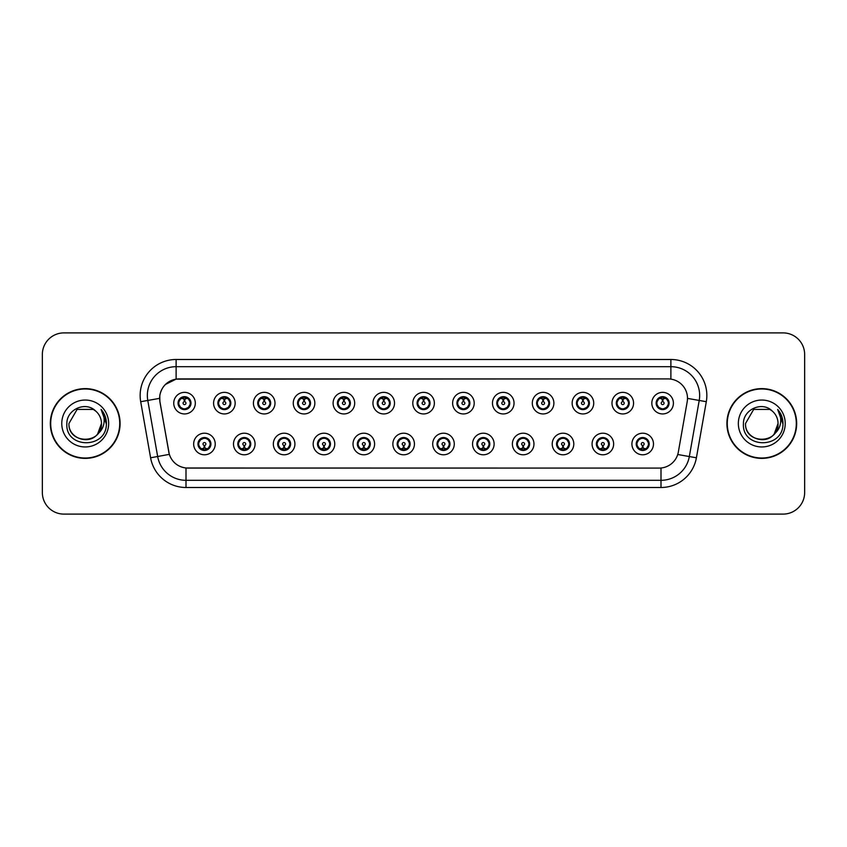 <?xml version="1.0" encoding="UTF-8"?>
<svg xmlns="http://www.w3.org/2000/svg" width="847" height="847" viewBox="0 0 847 847"><rect width="100%" height="100%" fill="white"/><g stroke="black" fill="none" stroke-linecap="round" stroke-linejoin="round"><path stroke-width="1.27" d="M178.05 403.151A6.469 6.469 0 0 0 184.53 409.62A6.469 6.469 0 0 0 190.999 403.151A6.469 6.469 0 0 0 184.53 396.671A6.469 6.469 0 0 0 178.05 403.151L180.57 407.322A5.749 5.749 0 0 1 180.57 398.969L178.114 403.161M217.891 403.151A6.469 6.469 0 0 0 224.37 409.62A6.469 6.469 0 0 0 230.839 403.151A6.469 6.469 0 0 0 224.37 396.671A6.469 6.469 0 0 0 217.891 403.151L220.411 407.322A5.749 5.749 0 0 1 220.411 398.969L217.954 403.161M257.732 403.151A6.469 6.469 0 0 0 264.211 409.62A6.469 6.469 0 0 0 270.68 403.151A6.469 6.469 0 0 0 264.211 396.671A6.469 6.469 0 0 0 257.732 403.151L260.251 407.322A5.749 5.749 0 0 1 260.251 398.969L257.795 403.161M297.572 403.151A6.469 6.469 0 0 0 304.052 409.62A6.469 6.469 0 0 0 310.521 403.151A6.469 6.469 0 0 0 304.052 396.671A6.469 6.469 0 0 0 297.572 403.151L300.092 407.322A5.749 5.749 0 0 1 300.092 398.969L297.636 403.161M337.413 403.151A6.469 6.469 0 0 0 343.893 409.62A6.469 6.469 0 0 0 350.362 403.151A6.469 6.469 0 0 0 343.893 396.671A6.469 6.469 0 0 0 337.413 403.151L339.933 407.322A5.749 5.749 0 0 1 339.933 398.969L337.477 403.161M377.254 403.151A6.469 6.469 0 0 0 383.733 409.62A6.469 6.469 0 0 0 390.202 403.151A6.469 6.469 0 0 0 383.733 396.671A6.469 6.469 0 0 0 377.254 403.151L379.774 407.322A5.749 5.749 0 0 1 379.774 398.969L377.317 403.161M417.095 403.151A6.469 6.469 0 0 0 423.574 409.62A6.469 6.469 0 0 0 430.043 403.151A6.469 6.469 0 0 0 423.574 396.671A6.469 6.469 0 0 0 417.095 403.151L419.614 407.322A5.749 5.749 0 0 1 419.614 398.969L417.158 403.161M456.935 403.151A6.469 6.469 0 0 0 463.415 409.62A6.469 6.469 0 0 0 469.884 403.151A6.469 6.469 0 0 0 463.415 396.671A6.469 6.469 0 0 0 456.935 403.151L459.455 407.322A5.749 5.749 0 0 1 459.455 398.969L456.999 403.161M496.787 403.151A6.469 6.469 0 0 0 503.256 409.62A6.469 6.469 0 0 0 509.725 403.151A6.469 6.469 0 0 0 503.256 396.671A6.469 6.469 0 0 0 496.787 403.151L499.296 407.322A5.749 5.749 0 0 1 499.307 398.969L496.84 403.161M536.627 403.151A6.469 6.469 0 0 0 543.096 409.62A6.469 6.469 0 0 0 549.565 403.151A6.469 6.469 0 0 0 543.096 396.671A6.469 6.469 0 0 0 536.627 403.151L539.137 407.322A5.749 5.749 0 0 1 539.147 398.969A5.749 5.749 0 0 0 537.337 403.151M576.468 403.151A6.469 6.469 0 0 0 582.937 409.62A6.469 6.469 0 0 0 589.406 403.151A6.469 6.469 0 0 0 582.937 396.671A6.469 6.469 0 0 0 576.468 403.151L578.977 407.322A5.749 5.749 0 0 1 578.988 398.969L576.521 403.161M616.309 403.151A6.469 6.469 0 0 0 622.778 409.62A6.469 6.469 0 0 0 629.247 403.151A6.469 6.469 0 0 0 622.778 396.671A6.469 6.469 0 0 0 616.309 403.151L618.818 407.322A5.749 5.749 0 0 1 618.829 398.969L616.362 403.161M656.15 403.151A6.469 6.469 0 0 0 662.619 409.62A6.469 6.469 0 0 0 669.088 403.151A6.469 6.469 0 0 0 662.619 396.671A6.469 6.469 0 0 0 656.15 403.151L658.659 407.322A5.749 5.749 0 0 1 658.67 398.969L656.203 403.161M197.976 443.997A6.469 6.469 0 0 0 204.445 450.466A6.469 6.469 0 0 0 210.924 443.997A6.469 6.469 0 0 0 204.445 437.528A6.469 6.469 0 0 0 197.976 443.997L200.485 448.169A5.749 5.749 0 0 1 200.485 439.826L198.029 443.997M237.816 443.997A6.469 6.469 0 0 0 244.285 450.466A6.469 6.469 0 0 0 250.765 443.997A6.469 6.469 0 0 0 244.285 437.528A6.469 6.469 0 0 0 237.816 443.997L240.326 448.169A5.749 5.749 0 0 1 240.326 439.826L237.88 443.997M277.657 443.997A6.469 6.469 0 0 0 284.126 450.466A6.469 6.469 0 0 0 290.606 443.997A6.469 6.469 0 0 0 284.126 437.528A6.469 6.469 0 0 0 277.657 443.997L280.166 448.169A5.749 5.749 0 0 1 280.166 439.826L277.721 443.997M317.498 443.997A6.469 6.469 0 0 0 323.967 450.466A6.469 6.469 0 0 0 330.446 443.997A6.469 6.469 0 0 0 323.967 437.528A6.469 6.469 0 0 0 317.498 443.997L320.007 448.169A5.749 5.749 0 0 1 320.007 439.826L317.561 443.997M357.339 443.997A6.469 6.469 0 0 0 363.808 450.466A6.469 6.469 0 0 0 370.287 443.997A6.469 6.469 0 0 0 363.808 437.528A6.469 6.469 0 0 0 357.339 443.997L359.848 448.169A5.749 5.749 0 0 1 359.848 439.826L357.402 443.997M397.179 443.997A6.469 6.469 0 0 0 403.648 450.466A6.469 6.469 0 0 0 410.128 443.997A6.469 6.469 0 0 0 403.648 437.528A6.469 6.469 0 0 0 397.179 443.997L399.689 448.169A5.749 5.749 0 0 1 399.689 439.826L397.243 443.997M437.02 443.997A6.469 6.469 0 0 0 443.489 450.466A6.469 6.469 0 0 0 449.969 443.997A6.469 6.469 0 0 0 443.489 437.528A6.469 6.469 0 0 0 437.02 443.997L439.529 448.169A5.749 5.749 0 0 1 439.529 439.826L437.084 443.997M476.861 443.997A6.469 6.469 0 0 0 483.33 450.466A6.469 6.469 0 0 0 489.81 443.997A6.469 6.469 0 0 0 483.33 437.528A6.469 6.469 0 0 0 476.861 443.997L479.37 448.169A5.749 5.749 0 0 1 479.37 439.826L476.925 443.997M516.702 443.997A6.469 6.469 0 0 0 523.171 450.466A6.469 6.469 0 0 0 529.65 443.997A6.469 6.469 0 0 0 523.171 437.528A6.469 6.469 0 0 0 516.702 443.997L519.211 448.169A5.749 5.749 0 0 1 519.211 439.826L516.765 443.997M556.543 443.997A6.469 6.469 0 0 0 563.011 450.466A6.469 6.469 0 0 0 569.491 443.997A6.469 6.469 0 0 0 563.011 437.528A6.469 6.469 0 0 0 556.543 443.997L559.052 448.169A5.749 5.749 0 0 1 559.052 439.826L556.606 443.997M596.383 443.997A6.469 6.469 0 0 0 602.852 450.466A6.469 6.469 0 0 0 609.332 443.997A6.469 6.469 0 0 0 602.852 437.528A6.469 6.469 0 0 0 596.383 443.997L598.893 448.169A5.749 5.749 0 0 1 598.893 439.826L596.447 443.997M636.224 443.997A6.469 6.469 0 0 0 642.693 450.466A6.469 6.469 0 0 0 649.173 443.997A6.469 6.469 0 0 0 642.693 437.528A6.469 6.469 0 0 0 636.224 443.997L638.733 448.169A5.749 5.749 0 0 1 638.733 439.826L636.288 443.997M159.935 401.7A19.417 19.417 0 0 1 179.056 378.916L668.082 378.916A19.417 19.417 0 0 1 687.203 401.7L678.331 452.044A19.417 19.417 0 0 1 659.21 468.084L187.939 468.084A19.417 19.417 0 0 1 168.818 452.044L159.935 401.7M195.318 403.151A10.789 10.789 0 0 1 184.53 413.939A10.789 10.789 0 0 1 173.741 403.151A10.789 10.789 0 0 1 184.53 392.362A10.789 10.789 0 0 1 195.318 403.151M673.407 403.151A10.789 10.789 0 0 1 662.619 413.939A10.789 10.789 0 0 1 651.83 403.151A10.789 10.789 0 0 1 662.619 392.362A10.789 10.789 0 0 1 673.407 403.151M633.567 403.151A10.789 10.789 0 0 1 622.778 413.939A10.789 10.789 0 0 1 611.989 403.151A10.789 10.789 0 0 1 622.778 392.362A10.789 10.789 0 0 1 633.567 403.151M593.726 403.151A10.789 10.789 0 0 1 582.937 413.939A10.789 10.789 0 0 1 572.149 403.151A10.789 10.789 0 0 1 582.937 392.362A10.789 10.789 0 0 1 593.726 403.151M553.885 403.151A10.789 10.789 0 0 1 543.096 413.939A10.789 10.789 0 0 1 532.308 403.151A10.789 10.789 0 0 1 543.096 392.362A10.789 10.789 0 0 1 553.885 403.151M514.044 403.151A10.789 10.789 0 0 1 503.256 413.939A10.789 10.789 0 0 1 492.467 403.151A10.789 10.789 0 0 1 503.256 392.362A10.789 10.789 0 0 1 514.044 403.151M474.204 403.151A10.789 10.789 0 0 1 463.415 413.939A10.789 10.789 0 0 1 452.626 403.151A10.789 10.789 0 0 1 463.415 392.362A10.789 10.789 0 0 1 474.204 403.151M434.363 403.151A10.789 10.789 0 0 1 423.574 413.939A10.789 10.789 0 0 1 412.785 403.151A10.789 10.789 0 0 1 423.574 392.362A10.789 10.789 0 0 1 434.363 403.151M394.522 403.151A10.789 10.789 0 0 1 383.733 413.939A10.789 10.789 0 0 1 372.945 403.151A10.789 10.789 0 0 1 383.733 392.362A10.789 10.789 0 0 1 394.522 403.151M354.681 403.151A10.789 10.789 0 0 1 343.893 413.939A10.789 10.789 0 0 1 333.104 403.151A10.789 10.789 0 0 1 343.893 392.362A10.789 10.789 0 0 1 354.681 403.151M314.84 403.151A10.789 10.789 0 0 1 304.052 413.939A10.789 10.789 0 0 1 293.263 403.151A10.789 10.789 0 0 1 304.052 392.362A10.789 10.789 0 0 1 314.84 403.151M275 403.151A10.789 10.789 0 0 1 264.211 413.939A10.789 10.789 0 0 1 253.422 403.151A10.789 10.789 0 0 1 264.211 392.362A10.789 10.789 0 0 1 275 403.151M235.159 403.151A10.789 10.789 0 0 1 224.37 413.939A10.789 10.789 0 0 1 213.582 403.151A10.789 10.789 0 0 1 224.37 392.362A10.789 10.789 0 0 1 235.159 403.151M215.233 443.997A10.789 10.789 0 0 1 204.445 454.786A10.789 10.789 0 0 1 193.656 443.997A10.789 10.789 0 0 1 204.445 433.209A10.789 10.789 0 0 1 215.233 443.997M653.482 443.997A10.789 10.789 0 0 1 642.693 454.786A10.789 10.789 0 0 1 631.915 443.997A10.789 10.789 0 0 1 642.693 433.209A10.789 10.789 0 0 1 653.482 443.997M613.641 443.997A10.789 10.789 0 0 1 602.852 454.786A10.789 10.789 0 0 1 592.074 443.997A10.789 10.789 0 0 1 602.852 433.209A10.789 10.789 0 0 1 613.641 443.997M573.8 443.997A10.789 10.789 0 0 1 563.011 454.786A10.789 10.789 0 0 1 552.223 443.997A10.789 10.789 0 0 1 563.011 433.209A10.789 10.789 0 0 1 573.8 443.997M533.959 443.997A10.789 10.789 0 0 1 523.171 454.786A10.789 10.789 0 0 1 512.382 443.997A10.789 10.789 0 0 1 523.171 433.209A10.789 10.789 0 0 1 533.959 443.997M494.119 443.997A10.789 10.789 0 0 1 483.33 454.786A10.789 10.789 0 0 1 472.541 443.997A10.789 10.789 0 0 1 483.33 433.209A10.789 10.789 0 0 1 494.119 443.997M454.278 443.997A10.789 10.789 0 0 1 443.489 454.786A10.789 10.789 0 0 1 432.701 443.997A10.789 10.789 0 0 1 443.489 433.209A10.789 10.789 0 0 1 454.278 443.997M414.437 443.997A10.789 10.789 0 0 1 403.648 454.786A10.789 10.789 0 0 1 392.86 443.997A10.789 10.789 0 0 1 403.648 433.209A10.789 10.789 0 0 1 414.437 443.997M374.596 443.997A10.789 10.789 0 0 1 363.808 454.786A10.789 10.789 0 0 1 353.019 443.997A10.789 10.789 0 0 1 363.808 433.209A10.789 10.789 0 0 1 374.596 443.997M334.756 443.997A10.789 10.789 0 0 1 323.967 454.786A10.789 10.789 0 0 1 313.178 443.997A10.789 10.789 0 0 1 323.967 433.209A10.789 10.789 0 0 1 334.756 443.997M294.915 443.997A10.789 10.789 0 0 1 284.126 454.786A10.789 10.789 0 0 1 273.337 443.997A10.789 10.789 0 0 1 284.126 433.209A10.789 10.789 0 0 1 294.915 443.997M255.074 443.997A10.789 10.789 0 0 1 244.285 454.786A10.789 10.789 0 0 1 233.497 443.997A10.789 10.789 0 0 1 244.285 433.209A10.789 10.789 0 0 1 255.074 443.997M50.333 423.5A34.875 34.875 0 0 0 85.208 458.375A34.875 34.875 0 0 0 120.094 423.5A34.875 34.875 0 0 0 85.208 388.625A34.875 34.875 0 0 0 50.333 423.5M726.906 423.5A34.875 34.875 0 0 0 761.792 458.375A34.875 34.875 0 0 0 796.667 423.5A34.875 34.875 0 0 0 761.792 388.625A34.875 34.875 0 0 0 726.906 423.5M659.135 468.084L186.001 467.999C177.754 466.824 172.195 462.324 169.336 454.49L159.871 401.7L159.787 395.454C161.65 386.454 167.092 381.012 176.112 379.128L668.008 378.916M165.366 384.496L176.112 379.128L176.112 366.687L670.888 366.687A28.766 28.766 0 0 1 699.22 400.451L689.331 456.544A28.766 28.766 0 0 1 660.999 480.313L186.001 480.313A28.766 28.766 0 0 1 157.669 456.544L147.78 400.451A28.766 28.766 0 0 1 176.112 366.687L176.112 359.499L670.888 359.499L670.888 379.117M187.865 468.084L186.001 467.999L186.001 487.501A35.955 35.955 0 0 1 150.597 457.793L140.697 401.7A35.955 35.955 0 0 1 176.112 359.499M150.597 457.793L169.305 454.363M168.86 452.647L168.744 452.044M159.575 398.365L147.78 400.451A28.766 28.766 0 0 1 147.346 395.454M804.65 354.459A21.577 21.577 0 0 0 783.073 332.892L63.927 332.892A21.577 21.577 0 0 0 42.35 354.459L42.35 492.541A21.577 21.577 0 0 0 63.927 514.108L783.073 514.108A21.577 21.577 0 0 0 804.65 492.541L804.65 354.459L804.65 492.541M42.35 354.459L42.35 492.541M783.073 332.892L63.927 332.892M63.927 514.108L783.073 514.108M183.863 398.757L184.466 401.711A1.44 1.44 180 0 0 183.09 403.183A1.44 1.44 180 0 0 184.53 404.591A1.44 1.44 180 0 0 185.959 403.183A1.44 1.44 180 0 0 184.593 401.711L185.186 398.757M187.653 398.323L184.71 398.979M184.339 398.979L181.396 398.323M185.991 397.582A5.749 5.749 0 0 1 186.033 397.592L186.329 396.936M185.641 409.525L185.334 408.847L188.489 407.322C190.85 404.538 190.85 401.764 188.489 398.979A5.749 5.749 0 0 1 188.489 407.322L190.935 403.151L188.489 398.979L185.144 397.423L185.451 396.745L185.133 397.423L185.641 396.777M184.773 397.402L186.922 397.921M182.126 397.921L184.254 396.862M185.334 408.847L185.451 409.556L185.334 408.847M186.933 408.37C185.122 408.963 183.513 408.963 182.126 408.37M183.418 409.525L183.915 408.868L182.719 409.366M183.418 396.777L183.714 397.455L180.57 398.979C178.198 401.753 178.198 404.538 180.57 407.322L183.016 408.699M183.714 397.455L183.598 396.745L183.714 397.455M205.112 448.391L204.508 445.427A1.44 1.44 -0 0 0 205.885 443.966A1.44 1.44 -0 0 0 204.445 442.558A1.44 1.44 -0 0 0 203.015 443.966A1.44 1.44 -0 0 0 204.381 445.427L203.788 448.391M201.321 448.825L204.265 448.158M204.625 448.158L207.568 448.825M202.984 449.556A5.749 5.749 0 0 1 202.931 449.545L202.634 450.212M205.556 450.371L205.26 449.693L208.404 448.169C210.776 445.395 210.776 442.61 208.404 439.826A5.749 5.749 0 0 1 208.404 448.179L210.861 443.987L208.404 439.826L205.959 438.45L206.255 437.783M204.201 449.746L202.052 449.228M206.848 449.228L204.72 450.276M203.333 450.371L203.841 449.715M203.333 437.624L203.64 438.301L200.485 439.826C198.124 442.6 198.124 445.384 200.485 448.169L203.831 449.715M203.831 438.28L203.524 437.592L203.841 438.27M202.041 438.767C203.852 438.185 205.461 438.185 206.848 438.767M205.556 437.624L205.059 438.28L205.376 437.592M205.959 438.45L205.059 438.28L205.366 437.592M205.366 450.403L205.26 449.693L205.376 450.403M223.703 398.757L224.307 401.711A1.44 1.44 180 0 0 222.93 403.183A1.44 1.44 180 0 0 224.37 404.591A1.44 1.44 180 0 0 225.8 403.183A1.44 1.44 180 0 0 224.434 401.711L225.027 398.757M227.494 398.323L224.55 398.979M224.18 398.979A4.171 4.171 0 0 1 224.19 398.979L221.236 398.323M225.831 397.582A5.749 5.749 0 0 1 225.874 397.592L226.17 396.936M225.482 409.525L225.175 408.847L228.33 407.322C230.691 404.538 230.691 401.764 228.33 398.979A5.749 5.749 0 0 1 228.33 407.322L230.776 403.151L228.33 398.979L224.984 397.423L225.291 396.745L224.974 397.423L225.482 396.777M224.614 397.402L226.763 397.921M221.967 397.921L224.095 396.862M225.175 408.847L225.291 409.556L225.175 408.847M226.774 408.37C224.963 408.963 223.354 408.963 221.967 408.37M223.259 409.525L223.756 408.868L222.56 409.366M223.259 396.777L223.555 397.455L220.411 398.979C218.039 401.753 218.039 404.538 220.411 407.322L222.856 408.699M223.555 397.455L223.439 396.745L223.555 397.455M263.544 398.757L264.148 401.711A1.44 1.44 180 0 0 262.771 403.183A1.44 1.44 180 0 0 264.211 404.591A1.44 1.44 180 0 0 265.64 403.183A1.44 1.44 180 0 0 264.275 401.711L264.867 398.757M267.334 398.323L264.402 398.842A4.32 4.32 0 0 0 264.391 398.842L264.391 398.979M264.031 398.979L261.077 398.323M265.672 397.582A5.749 5.749 0 0 1 265.714 397.592L266.011 396.936M265.323 409.525L265.016 408.847L268.171 407.322C270.532 404.538 270.532 401.764 268.171 398.979A5.749 5.749 0 0 1 268.171 407.322L270.617 403.151L268.171 398.979L264.825 397.423L265.132 396.745L264.815 397.423M264.455 397.402L266.604 397.921M261.808 397.921L263.936 396.862M265.323 396.777L264.825 397.423M264.825 408.868L265.132 409.556L264.815 408.868M266.614 408.37C264.804 408.963 263.195 408.963 261.808 408.37M263.099 409.525L263.597 408.868L263.279 409.556M263.099 396.777L263.396 397.455L260.251 398.979C257.88 401.753 257.88 404.538 260.251 407.322L263.597 408.868L263.29 409.556M263.29 396.745L263.396 397.455L263.279 396.745M303.385 398.757L303.988 401.711A1.44 1.44 180 0 0 302.612 403.183A1.44 1.44 180 0 0 304.052 404.591A1.44 1.44 180 0 0 305.481 403.183A1.44 1.44 180 0 0 304.115 401.711L304.708 398.757M307.175 398.323L304.232 398.979M303.872 398.979L300.918 398.323M305.513 397.582A5.749 5.749 0 0 1 305.555 397.592L305.852 396.936M305.164 409.525L304.856 408.847L308.012 407.322C310.373 404.538 310.373 401.764 308.012 398.979A5.749 5.749 0 0 1 308.012 407.322L310.457 403.151L308.012 398.979L304.666 397.423L304.973 396.745L304.655 397.423L305.164 396.777M304.295 397.402L306.445 397.921M301.648 397.921L303.777 396.862M304.856 408.847L304.973 409.556L304.856 408.847M306.455 408.37C304.645 408.963 303.035 408.963 301.648 408.37M302.94 409.525L303.438 408.868L302.241 409.366M302.94 396.777L303.237 397.455L300.092 398.979C297.721 401.753 297.721 404.538 300.092 407.322L302.538 408.699M303.237 397.455L303.12 396.745L303.237 397.455M343.226 398.757L343.829 401.711A1.44 1.44 180 0 0 342.453 403.183A1.44 1.44 180 0 0 343.893 404.591A1.44 1.44 180 0 0 345.322 403.183A1.44 1.44 180 0 0 343.956 401.711L344.549 398.757M347.016 398.323L344.073 398.979M343.713 398.979L340.759 398.323M345.354 397.582A5.749 5.749 0 0 1 345.396 397.592L345.692 396.936M345.004 409.525L344.697 408.847L347.852 407.322C350.213 404.538 350.213 401.764 347.852 398.979A5.749 5.749 0 0 1 347.852 407.322L350.298 403.151L347.852 398.979L344.507 397.423L344.814 396.745L344.496 397.423L345.004 396.777M344.136 397.402L346.285 397.921M341.489 397.921L343.617 396.862M344.697 408.847L344.814 409.556L344.697 408.847M346.296 408.37C344.485 408.963 342.876 408.963 341.489 408.37M342.781 409.525L343.279 408.868L342.082 409.366M342.781 396.777L343.077 397.455L339.933 398.979C337.561 401.753 337.561 404.538 339.933 407.322L342.379 408.699M343.077 397.455L342.961 396.745L343.077 397.455M244.952 448.391L244.349 445.427A1.44 1.44 -0 0 0 245.725 443.966A1.44 1.44 -0 0 0 244.285 442.558A1.44 1.44 -0 0 0 242.856 443.966A1.44 1.44 -0 0 0 244.222 445.427L243.629 448.391M241.162 448.825L244.105 448.158M244.465 448.158L247.409 448.825M242.824 449.556A5.749 5.749 0 0 1 242.771 449.545L242.475 450.212M245.397 450.371L245.101 449.693L248.245 448.169C250.617 445.395 250.617 442.61 248.245 439.826A5.749 5.749 0 0 1 248.245 448.179L250.701 443.987L248.245 439.826L245.799 438.45L246.096 437.783M244.042 449.746L241.893 449.228M246.689 449.228L244.561 450.276M243.174 450.371L243.682 449.715L240.326 448.169C237.965 445.384 237.965 442.6 240.326 439.826L242.771 438.45L242.475 437.783M243.174 437.624L243.481 438.301L242.771 438.45M243.481 438.301L243.364 437.592L243.481 438.301M241.882 438.767C243.692 438.185 245.302 438.185 246.689 438.767M245.397 437.624L244.899 438.28L245.217 437.592L244.899 438.27L245.799 438.45M245.101 449.693L245.217 450.403L245.101 449.693M284.793 448.391L284.19 445.427A1.44 1.44 -0 0 0 285.566 443.966A1.44 1.44 -0 0 0 284.126 442.558A1.44 1.44 -0 0 0 282.697 443.966A1.44 1.44 -0 0 0 284.063 445.427L283.47 448.391M281.003 448.825L283.946 448.158M284.306 448.158L287.26 448.825M282.665 449.556A5.749 5.749 0 0 1 282.612 449.545L282.316 450.212M285.238 450.371L284.941 449.693L288.086 448.169C290.457 445.395 290.457 442.61 288.086 439.826A5.749 5.749 0 0 1 288.086 448.179L290.542 443.987L288.086 439.826L285.64 438.45L285.937 437.783M283.883 449.746L281.733 449.228M286.53 449.228L284.401 450.276M283.014 450.371L283.523 449.715L280.166 448.169C277.805 445.384 277.805 442.6 280.166 439.826L282.612 438.45L282.316 437.783M283.014 437.624L283.322 438.301L282.612 438.45M283.322 438.301L283.205 437.592L283.322 438.301M281.723 438.767C283.533 438.185 285.143 438.185 286.53 438.767M285.238 437.624L284.74 438.28L285.058 437.592L284.74 438.27L285.64 438.45M284.941 449.693L285.058 450.403L284.941 449.693M324.634 448.391L324.03 445.427A1.44 1.44 -0 0 0 325.407 443.966A1.44 1.44 -0 0 0 323.967 442.558A1.44 1.44 -0 0 0 322.538 443.966A1.44 1.44 -0 0 0 323.903 445.427L323.31 448.391M320.844 448.825L323.787 448.158M324.147 448.158L327.101 448.825M322.506 449.556A5.749 5.749 0 0 1 322.463 449.545L322.167 450.212M325.079 450.371L324.782 449.693L327.927 448.169C330.298 445.395 330.298 442.61 327.927 439.826A5.749 5.749 0 0 1 327.927 448.179L330.383 443.987L327.927 439.826L325.481 438.45L325.777 437.783M323.723 449.746L321.574 449.228M326.37 449.228L324.242 450.276M322.855 450.371L323.363 449.715L320.007 448.169C317.646 445.384 317.646 442.6 320.007 439.826L322.463 438.45L322.167 437.783M322.855 437.624L323.162 438.301L322.463 438.45M323.162 438.301L323.046 437.592L323.162 438.301M321.564 438.767C323.374 438.185 324.983 438.185 326.37 438.767M325.079 437.624L324.581 438.28L324.899 437.592L324.581 438.27L325.481 438.45M324.782 449.693L324.899 450.403L324.782 449.693M119.734 423.5A34.515 34.515 0 0 0 85.208 388.985A34.515 34.515 0 0 0 50.693 423.5A34.515 34.515 0 0 0 85.208 458.015A34.515 34.515 0 0 0 119.734 423.5M97.627 433.992L101.471 423.5C102.466 444.474 67.961 444.474 68.956 423.5L77.088 409.419L93.339 409.419L95.859 411.219C85.886 400.758 66.68 409.376 66.86 423.5C65.028 448.592 105.716 449.249 106.373 424.718L106.415 423.5C106.351 418.164 104.573 413.484 101.089 409.45C103.747 413.802 104.679 418.492 103.895 423.5C103.133 427.767 101.058 431.25 97.67 433.95A16.262 16.262 0 0 0 101.471 423.5C102.466 444.474 67.961 444.474 68.956 423.5L77.088 409.419M97.67 433.95C89.041 445.607 68.109 438.143 68.956 423.5M101.471 423.5A16.262 16.262 0 0 0 95.859 411.219M61.767 423.5A23.451 23.451 0 0 0 85.208 446.951A23.451 23.451 0 0 0 108.66 423.5A23.451 23.451 0 0 0 85.208 400.049A23.451 23.451 0 0 0 61.767 423.5M101.089 409.45L106.404 424.114L105.42 417.073L106.404 424.114L105.42 417.073L106.404 424.114L101.248 409.63L106.404 424.114M796.307 423.5A34.515 34.515 0 0 0 761.792 388.985A34.515 34.515 0 0 0 727.266 423.5A34.515 34.515 0 0 0 761.792 458.015A34.515 34.515 0 0 0 796.307 423.5M774.2 433.992L778.044 423.5C779.039 444.474 744.534 444.474 745.529 423.5L753.661 409.419L769.912 409.419L772.443 411.219C762.459 400.758 743.253 409.376 743.433 423.5C741.601 448.592 782.3 449.249 782.956 424.718L782.988 423.5C782.924 418.164 781.156 413.484 777.662 409.45C780.32 413.802 781.252 418.492 780.468 423.5C779.716 427.767 777.641 431.25 774.243 433.95A16.262 16.262 0 0 0 778.044 423.5C779.039 444.474 744.534 444.474 745.529 423.5C744.682 438.143 765.614 445.607 774.243 433.95M769.912 409.419L772.443 411.219A16.262 16.262 0 0 1 778.044 423.5M738.34 423.5A23.451 23.451 0 0 0 761.792 446.951A23.451 23.451 0 0 0 785.233 423.5A23.451 23.451 0 0 0 761.792 400.049A23.451 23.451 0 0 0 738.34 423.5M777.662 409.45L782.977 424.114L781.993 417.073L782.977 424.114L781.993 417.073L782.977 424.114L777.821 409.63L782.977 424.114M383.066 398.757L383.67 401.711A1.44 1.44 180 0 0 382.293 403.183A1.44 1.44 180 0 0 383.733 404.591A1.44 1.44 180 0 0 385.163 403.183A1.44 1.44 180 0 0 383.797 401.711L384.39 398.757M386.857 398.323L383.913 398.979M383.553 398.979L380.599 398.323M385.194 397.582A5.749 5.749 0 0 1 385.247 397.592L385.544 396.936M384.845 409.525L384.538 408.847L387.693 407.322C390.054 404.538 390.054 401.764 387.693 398.979A5.749 5.749 0 0 1 387.693 407.322L390.139 403.151L387.693 398.979L384.347 397.423L384.654 396.745L384.337 397.423L384.845 396.777M383.977 397.402L386.126 397.921M381.33 397.921L383.458 396.862M384.538 408.847L384.654 409.556L384.538 408.847M386.137 408.37C384.326 408.963 382.717 408.963 381.33 408.37M382.622 409.525L383.119 408.868L381.923 409.366M382.622 396.777L382.918 397.455L379.774 398.979C377.402 401.753 377.402 404.538 379.774 407.322L382.219 408.699M382.918 397.455L382.802 396.745L382.918 397.455M422.907 398.757L423.511 401.711A1.44 1.44 180 0 0 422.134 403.183A1.44 1.44 180 0 0 423.574 404.591A1.44 1.44 180 0 0 425.003 403.183A1.44 1.44 180 0 0 423.638 401.711L424.231 398.757M426.697 398.323L423.754 398.979M423.394 398.979L420.451 398.323M425.035 397.582A5.749 5.749 0 0 1 425.088 397.592L425.385 396.936M424.686 409.525L424.379 408.847L427.534 407.322C429.895 404.538 429.895 401.764 427.534 398.979A5.749 5.749 0 0 1 427.534 407.322L429.98 403.151L427.534 398.979L424.188 397.423L424.495 396.745L424.178 397.423L424.686 396.777M423.818 397.402L425.967 397.921M421.171 397.921L423.299 396.862M424.379 408.847L424.495 409.556L424.379 408.847M425.977 408.37C424.167 408.963 422.558 408.963 421.171 408.37M422.462 409.525L422.96 408.868L421.764 409.366M422.462 396.777L422.759 397.455L419.614 398.979C417.243 401.753 417.243 404.538 419.614 407.322L422.06 408.699M422.759 397.455L422.642 396.745L422.759 397.455M462.748 398.757L463.351 401.711A1.44 1.44 180 0 0 461.975 403.183A1.44 1.44 180 0 0 463.415 404.591A1.44 1.44 180 0 0 464.844 403.183A1.44 1.44 180 0 0 463.478 401.711L464.071 398.757M466.538 398.323L463.595 398.979M463.235 398.979L460.292 398.323M464.876 397.582A5.749 5.749 0 0 1 464.929 397.592L465.225 396.936M464.527 409.525L464.22 408.847L467.375 407.322C469.736 404.538 469.736 401.764 467.375 398.979A5.749 5.749 0 0 1 467.375 407.322L469.831 403.151L467.375 398.979L464.029 397.423L464.336 396.745L464.018 397.423M463.658 397.402L465.808 397.921M461.012 397.921L463.14 396.862M464.527 396.777L464.029 397.423M464.029 408.868L464.336 409.556L464.018 408.868M465.818 408.37C464.008 408.963 462.398 408.963 461.012 408.37M462.303 409.525L462.801 408.868L462.483 409.556M462.303 396.777L462.6 397.455L459.455 398.979C457.084 401.753 457.084 404.538 459.455 407.322L462.801 408.868L462.494 409.556M462.494 396.745L462.6 397.455L462.483 396.745M364.475 448.391L363.871 445.427A1.44 1.44 -0 0 0 365.248 443.966A1.44 1.44 -0 0 0 363.808 442.558A1.44 1.44 -0 0 0 362.378 443.966A1.44 1.44 -0 0 0 363.744 445.427L363.151 448.391M360.684 448.825L363.628 448.158M363.988 448.158L366.942 448.825M362.347 449.556A5.749 5.749 0 0 1 362.304 449.545L362.008 450.212M364.919 450.371L364.623 449.693L367.767 448.169C370.139 445.395 370.139 442.61 367.767 439.826A5.749 5.749 0 0 1 367.767 448.179L370.224 443.987L367.767 439.826L365.322 438.45L365.618 437.783M363.564 449.746L361.415 449.228M366.211 449.228L364.083 450.276M362.696 450.371L363.204 449.715L359.848 448.169C357.487 445.384 357.487 442.6 359.848 439.826L362.304 438.45L362.008 437.783M362.696 437.624L363.003 438.301L362.304 438.45M363.003 438.301L362.887 437.592L363.003 438.301M361.404 438.767C363.215 438.185 364.824 438.185 366.211 438.767M364.919 437.624L364.422 438.28L364.739 437.592L364.422 438.27L365.322 438.45M364.623 449.693L364.739 450.403L364.623 449.693M404.315 448.391L403.712 445.427A1.44 1.44 -0 0 0 405.088 443.966A1.44 1.44 -0 0 0 403.648 442.558A1.44 1.44 -0 0 0 402.219 443.966A1.44 1.44 -0 0 0 403.585 445.427L402.992 448.391M400.525 448.825L403.458 448.307A4.32 4.32 0 0 0 403.468 448.307L403.468 448.158M403.828 448.158L406.782 448.825M402.537 450.371L402.844 449.693L402.145 449.545A5.749 5.749 0 0 1 402.145 449.545L401.849 450.212M404.76 450.371L404.464 449.693L407.608 448.169C409.98 445.395 409.98 442.61 407.608 439.826A5.749 5.749 0 0 1 407.608 448.179L410.064 443.987L407.608 439.826L405.162 438.45L405.459 437.783M403.405 449.746L401.256 449.228M406.052 449.228L403.924 450.276M403.034 449.715L402.727 450.403L403.045 449.715M402.537 437.624L402.844 438.301L399.689 439.826C397.328 442.6 397.328 445.384 399.689 448.169L402.145 449.545M403.034 438.28L402.727 437.592L403.045 438.27M401.245 438.767C403.056 438.185 404.665 438.185 406.052 438.767M404.76 437.624L404.263 438.28L404.58 437.592M405.162 438.45L404.263 438.28L404.57 437.592M404.57 450.403L404.464 449.693L404.58 450.403M444.156 448.391L443.553 445.427A1.44 1.44 -0 0 0 444.929 443.966A1.44 1.44 -0 0 0 443.489 442.558A1.44 1.44 -0 0 0 442.06 443.966A1.44 1.44 -0 0 0 443.426 445.427L442.833 448.391M440.366 448.825L443.309 448.158M443.68 448.158A4.171 4.171 0 0 1 443.669 448.158L446.623 448.825M442.028 449.556A5.749 5.749 0 0 1 441.986 449.545L441.689 450.212M444.601 450.371L444.304 449.693L447.449 448.169C449.821 445.395 449.821 442.61 447.449 439.826A5.749 5.749 0 0 1 447.449 448.179L449.905 443.987L447.449 439.826L445.003 438.45L445.3 437.783M443.246 449.746L441.096 449.228M445.893 449.228L443.764 450.276M442.378 450.371L442.886 449.715L439.529 448.169C437.168 445.384 437.168 442.6 439.529 439.826L441.986 438.45L441.689 437.783M442.378 437.624L442.685 438.301L441.986 438.45M442.685 438.301L442.568 437.592L442.685 438.301M441.086 438.767C442.896 438.185 444.506 438.185 445.893 438.767M444.601 437.624L444.103 438.28L444.421 437.592L444.103 438.27L445.003 438.45M444.304 449.693L444.421 450.403L444.304 449.693M502.589 398.757L503.192 401.711A1.44 1.44 180 0 0 501.816 403.183A1.44 1.44 180 0 0 503.256 404.591A1.44 1.44 180 0 0 504.685 403.183A1.44 1.44 180 0 0 503.319 401.711L503.912 398.757M506.379 398.323L503.436 398.979M503.076 398.979L500.132 398.323M504.717 397.582A5.749 5.749 0 0 1 504.77 397.592L505.066 396.936M504.367 409.525L504.06 408.847L507.215 407.322C509.576 404.538 509.576 401.764 507.215 398.979A5.749 5.749 0 0 1 507.215 407.322L509.672 403.151L507.215 398.979L503.87 397.423L504.177 396.745L503.859 397.423L504.367 396.777M503.51 397.402L505.648 397.921M500.852 397.921L502.98 396.862M504.06 408.847L504.177 409.556L504.06 408.847M505.659 408.37C503.849 408.963 502.239 408.963 500.852 408.37M502.144 409.525L502.642 408.868L501.445 409.366M502.144 396.777L502.44 397.455L499.296 398.979C496.924 401.753 496.924 404.538 499.296 407.322L501.742 408.699M502.44 397.455L502.324 396.745L502.44 397.455M542.429 398.757L543.033 401.711A1.44 1.44 180 0 0 541.657 403.183A1.44 1.44 180 0 0 543.096 404.591A1.44 1.44 180 0 0 544.526 403.183A1.44 1.44 180 0 0 543.16 401.711L543.753 398.757M546.22 398.323L543.276 398.979M542.916 398.979L539.973 398.323M544.557 397.582A5.749 5.749 0 0 1 544.61 397.592L544.907 396.936M544.208 409.525L543.901 408.847L547.056 407.322C549.417 404.538 549.417 401.764 547.056 398.979A5.749 5.749 0 0 1 547.056 407.322L549.512 403.151L547.056 398.979L543.71 397.423L544.018 396.745L543.7 397.423L544.208 396.777M543.351 397.402L545.489 397.921M540.693 397.921L542.821 396.862M543.901 408.847L544.018 409.556L543.901 408.847M545.5 408.37C543.689 408.963 542.08 408.963 540.693 408.37M541.985 409.525L542.482 408.868L541.286 409.366M541.985 396.777L542.281 397.455L539.137 398.979C536.765 401.753 536.765 404.538 539.137 407.322L541.582 408.699M542.281 397.455L542.165 396.745L542.281 397.455M539.137 398.979L536.68 403.161M582.27 398.757L582.874 401.711A1.44 1.44 180 0 0 581.497 403.183A1.44 1.44 180 0 0 582.937 404.591A1.44 1.44 180 0 0 584.366 403.183A1.44 1.44 180 0 0 583.001 401.711L583.594 398.757M586.06 398.323L583.117 398.979M582.757 398.979L579.814 398.323M584.398 397.582A5.749 5.749 0 0 1 584.451 397.592L584.748 396.936M584.049 409.525L583.742 408.847L586.897 407.322C589.258 404.538 589.258 401.764 586.897 398.979A5.749 5.749 0 0 1 586.897 407.322L589.353 403.151L586.897 398.979L583.551 397.423L583.858 396.745L583.541 397.423L584.049 396.777M583.191 397.402L585.33 397.921M580.534 397.921L582.662 396.862M583.742 408.847L583.858 409.556L583.742 408.847M585.341 408.37C583.53 408.963 581.921 408.963 580.534 408.37M581.825 409.525L582.323 408.868L581.127 409.366M581.825 396.777L582.122 397.455L578.977 398.979C576.606 401.753 576.606 404.538 578.977 407.322L581.423 408.699M582.122 397.455L582.005 396.745L582.122 397.455M622.111 398.757L622.714 401.711A1.44 1.44 180 0 0 621.338 403.183A1.44 1.44 180 0 0 622.778 404.591A1.44 1.44 180 0 0 624.218 403.183A1.44 1.44 180 0 0 622.841 401.711L623.434 398.757M625.901 398.323L622.958 398.979M622.598 398.979L619.655 398.323M624.239 397.582A5.749 5.749 0 0 1 624.292 397.592L624.588 396.936M623.89 409.525L623.583 408.847L626.738 407.322C629.099 404.538 629.099 401.764 626.738 398.979A5.749 5.749 0 0 1 626.738 407.322L629.194 403.151L626.738 398.979L623.392 397.423L623.71 396.745L623.381 397.423L623.89 396.777M623.032 397.402L625.171 397.921M620.375 397.921L622.503 396.862M623.583 408.847L623.699 409.556L623.583 408.847M625.181 408.37C623.371 408.963 621.762 408.963 620.375 408.37M621.666 409.525L622.164 408.868L620.967 409.366M621.666 396.777L621.963 397.455L618.818 398.979C616.447 401.753 616.447 404.538 618.818 407.322L621.264 408.699M621.963 397.455L621.846 396.745L621.963 397.455M661.952 398.757L662.555 401.711A1.44 1.44 180 0 0 661.179 403.183A1.44 1.44 180 0 0 662.619 404.591A1.44 1.44 180 0 0 664.059 403.183A1.44 1.44 180 0 0 662.682 401.711L663.275 398.757M665.742 398.323L662.799 398.979M662.439 398.979L659.495 398.323M664.09 397.582A5.749 5.749 0 0 1 664.133 397.592L664.429 396.936M663.73 409.525L663.423 408.847L666.578 407.322C668.939 404.538 668.939 401.764 666.578 398.979A5.749 5.749 0 0 1 666.578 407.322L669.035 403.151L666.578 398.979L663.233 397.423L663.55 396.745M662.873 397.402L665.011 397.921M660.215 397.921L662.343 396.862M663.73 396.777L663.233 397.423M663.233 408.868L663.55 409.556M665.022 408.37C663.212 408.963 661.613 408.963 660.215 408.37M661.507 409.525L662.005 408.868L661.687 409.556M661.507 396.777L661.803 397.455L658.659 398.979C656.287 401.753 656.287 404.538 658.659 407.322L662.005 408.868L661.698 409.556M661.698 396.745L661.803 397.455L661.687 396.745M483.997 448.391L483.393 445.427A1.44 1.44 -0 0 0 484.77 443.966A1.44 1.44 -0 0 0 483.33 442.558A1.44 1.44 -0 0 0 481.901 443.966A1.44 1.44 -0 0 0 483.266 445.427L482.674 448.391M480.207 448.825L483.15 448.158M483.521 448.158L486.464 448.825M481.869 449.556A5.749 5.749 0 0 1 481.827 449.545L481.53 450.212M484.442 450.371L484.145 449.693L487.29 448.169C489.661 445.395 489.661 442.61 487.29 439.826A5.749 5.749 0 0 1 487.29 448.179L489.746 443.987L487.29 439.826L484.844 438.45L485.14 437.783M483.086 449.746L480.937 449.228M485.733 449.228L483.605 450.276M482.218 450.371L482.726 449.715L479.37 448.169C477.009 445.384 477.009 442.6 479.37 439.826L481.827 438.45L481.53 437.783M482.218 437.624L482.525 438.301L481.827 438.45M482.525 438.301L482.409 437.592L482.525 438.301M480.927 438.767C482.737 438.185 484.346 438.185 485.733 438.767M484.442 437.624L483.944 438.28L484.262 437.592L483.944 438.27L484.844 438.45M484.145 449.693L484.262 450.403L484.145 449.693M523.838 448.391L523.234 445.427A1.44 1.44 -0 0 0 524.611 443.966A1.44 1.44 -0 0 0 523.171 442.558A1.44 1.44 -0 0 0 521.741 443.966A1.44 1.44 -0 0 0 523.107 445.427L522.514 448.391M520.047 448.825L522.991 448.158M523.361 448.158L526.305 448.825M521.71 449.556A5.749 5.749 0 0 1 521.667 449.545L521.371 450.212M524.282 450.371L523.986 449.693L527.13 448.169C529.502 445.395 529.502 442.61 527.13 439.826A5.749 5.749 0 0 1 527.13 448.179L529.587 443.987L527.13 439.826L524.685 438.45L524.981 437.783M522.927 449.746L520.778 449.228M525.574 449.228L523.446 450.276M522.059 450.371L522.567 449.715L519.211 448.169C516.85 445.384 516.85 442.6 519.211 439.826L521.667 438.45L521.371 437.783M522.059 437.624L522.366 438.301L521.667 438.45M522.366 438.301L522.25 437.592L522.366 438.301M520.767 438.767C522.578 438.185 524.187 438.185 525.574 438.767M524.282 437.624L523.785 438.28L524.102 437.592L523.785 438.27L524.685 438.45M523.986 449.693L524.102 450.403L523.986 449.693M563.678 448.391L563.075 445.427A1.44 1.44 -0 0 0 564.451 443.966A1.44 1.44 -0 0 0 563.011 442.558A1.44 1.44 -0 0 0 561.582 443.966A1.44 1.44 -0 0 0 562.948 445.427L562.355 448.391M559.888 448.825L562.832 448.158M563.202 448.158L566.145 448.825M561.55 449.556A5.749 5.749 0 0 1 561.508 449.545L561.212 450.212M564.134 450.371L563.827 449.693L566.971 448.169C569.343 445.395 569.343 442.61 566.971 439.826A5.749 5.749 0 0 1 566.971 448.179L569.428 443.987L566.971 439.826L564.526 438.45L564.822 437.783M562.768 449.746L560.619 449.228M565.415 449.228L563.287 450.276M561.9 450.371L562.408 449.715L559.052 448.169C556.691 445.384 556.691 442.6 559.052 439.826L561.508 438.45L561.212 437.783M561.9 437.624L562.207 438.301L561.508 438.45M562.207 438.301L562.09 437.592L562.207 438.301M560.608 438.767C562.419 438.185 564.028 438.185 565.415 438.767M564.134 437.624L563.626 438.28L563.943 437.592L563.626 438.27L564.526 438.45M563.827 449.693L563.943 450.403L563.827 449.693M603.519 448.391L602.916 445.427A1.44 1.44 -0 0 0 604.292 443.966A1.44 1.44 -0 0 0 602.852 442.558A1.44 1.44 -0 0 0 601.423 443.966A1.44 1.44 -0 0 0 602.789 445.427L602.196 448.391M599.729 448.825L602.672 448.158M603.043 448.158L605.986 448.825M601.741 450.371L602.048 449.693L601.349 449.545A5.749 5.749 0 0 1 601.349 449.545L601.052 450.212M603.975 450.371L603.667 449.693L606.823 448.169C609.184 445.395 609.184 442.61 606.823 439.826A5.749 5.749 0 0 1 606.812 448.179L609.268 443.987L606.823 439.826L604.366 438.45L604.663 437.783M602.609 449.746L600.459 449.228M605.256 449.228L603.128 450.276M602.238 449.715L601.931 450.403L602.249 449.715M601.741 437.624L602.048 438.301L598.893 439.826C596.532 442.6 596.532 445.384 598.893 448.169L601.349 449.545M602.238 438.28L601.931 437.592L602.249 438.27M600.449 438.767C602.259 438.185 603.869 438.185 605.256 438.767M603.975 437.624L603.466 438.28L603.784 437.592M604.366 438.45L603.466 438.28L603.773 437.592M603.773 450.403L603.667 449.693L603.784 450.403M643.36 448.391L642.757 445.427A1.44 1.44 -0 0 0 644.133 443.966A1.44 1.44 -0 0 0 642.693 442.558A1.44 1.44 -0 0 0 641.264 443.966A1.44 1.44 -0 0 0 642.629 445.427L642.037 448.391M639.57 448.825L642.513 448.158M642.884 448.158L645.827 448.825M641.232 449.556A5.749 5.749 0 0 1 641.19 449.545L640.893 450.212M643.815 437.624L643.508 438.301L646.663 439.826C649.024 442.61 649.024 445.395 646.663 448.169L649.109 443.987L646.663 439.826A5.749 5.749 0 0 1 646.653 448.179A5.749 5.749 0 0 0 648.453 443.997M642.449 449.746L640.3 449.228M645.096 449.228L642.968 450.276M641.581 450.371L642.09 449.715L638.733 448.169C636.372 445.384 636.372 442.6 638.733 439.826L641.19 438.45L640.893 437.783M641.581 437.624L641.888 438.301L641.19 438.45M641.888 438.301L641.772 437.592L641.888 438.301M640.29 438.767C642.1 438.185 643.709 438.185 645.096 438.767M643.508 438.301L643.625 437.592L643.508 438.301M643.815 450.371L643.508 449.693L646.663 448.169M643.508 449.693L643.625 450.403L643.508 449.693M670.888 359.499A35.955 35.955 0 0 1 706.303 401.7L696.403 457.793A35.955 35.955 0 0 1 660.999 487.501L186.001 487.501M660.999 468.01L660.999 487.501M677.727 454.5L696.403 457.793M687.499 398.386L706.303 401.7M140.697 401.7L147.78 400.451M178.77 403.151A5.749 5.749 0 0 1 180.57 398.969M186.033 408.699L186.329 409.366M183.016 397.592L182.719 396.936M210.204 443.997A5.749 5.749 0 0 1 208.404 448.179M202.931 438.45L202.634 437.783M205.959 449.545L206.255 450.212M218.611 403.151A5.749 5.749 0 0 1 220.411 398.969M225.874 408.699L226.17 409.366M222.856 397.592L222.56 396.936M258.451 403.151A5.749 5.749 0 0 1 260.251 398.969M265.714 408.699L266.011 409.366M262.697 397.592L262.401 396.936M262.697 408.699L262.401 409.366M298.292 403.151A5.749 5.749 0 0 1 300.092 398.969M305.555 408.699L305.852 409.366M302.538 397.592L302.241 396.936M338.133 403.151A5.749 5.749 0 0 1 339.933 398.969M345.396 408.699L345.692 409.366M342.379 397.592L342.082 396.936M250.045 443.997A5.749 5.749 0 0 1 248.245 448.179M245.799 449.545L246.096 450.212M289.886 443.997A5.749 5.749 0 0 1 288.086 448.179M285.64 449.545L285.937 450.212M329.727 443.997A5.749 5.749 0 0 1 327.927 448.179M325.481 449.545L325.777 450.212M377.974 403.151A5.749 5.749 0 0 1 379.774 398.969M385.247 408.699L385.544 409.366M382.219 397.592L381.923 396.936M417.815 403.151A5.749 5.749 0 0 1 419.614 398.969M425.088 408.699L425.385 409.366M422.06 397.592L421.764 396.936M457.655 403.151A5.749 5.749 0 0 1 459.455 398.969M464.929 408.699L465.225 409.366M461.901 397.592L461.604 396.936M461.901 408.699L461.604 409.366M369.567 443.997A5.749 5.749 0 0 1 367.767 448.179M365.322 449.545L365.618 450.212M409.408 443.997A5.749 5.749 0 0 1 407.608 448.179M402.145 438.45L401.849 437.783M405.162 449.545L405.459 450.212M449.249 443.997A5.749 5.749 0 0 1 447.449 448.179M445.003 449.545L445.3 450.212M497.496 403.151A5.749 5.749 0 0 1 499.307 398.969M504.77 408.699L505.066 409.366M501.742 397.592L501.445 396.936M544.61 408.699L544.907 409.366M541.582 397.592L541.286 396.936M577.178 403.151A5.749 5.749 0 0 1 578.988 398.969M584.451 408.699L584.748 409.366M581.423 397.592L581.127 396.936M617.018 403.151A5.749 5.749 0 0 1 618.829 398.969M624.292 408.699L624.588 409.366M621.264 397.592L620.967 396.936M656.87 403.151A5.749 5.749 0 0 1 658.67 398.969M664.133 408.699L664.429 409.366M661.105 397.592L660.808 396.936M661.105 408.699L660.808 409.366M489.09 443.997A5.749 5.749 0 0 1 487.29 448.179M484.844 449.545L485.14 450.212M528.93 443.997A5.749 5.749 0 0 1 527.13 448.179M524.685 449.545L524.981 450.212M568.771 443.997A5.749 5.749 0 0 1 566.971 448.179M564.526 449.545L564.822 450.212M608.612 443.997A5.749 5.749 0 0 1 606.812 448.179M601.349 438.45L601.052 437.783M604.366 449.545L604.663 450.212M644.207 449.545L644.503 450.212M644.207 438.45L644.503 437.783M663.54 396.745L663.222 397.423M663.222 408.868L663.54 409.556"/></g></svg>
